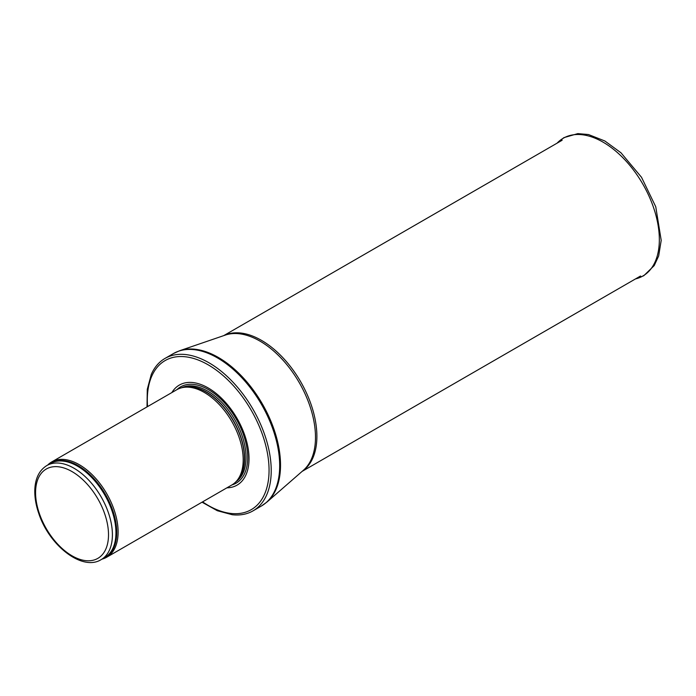 <?xml version="1.0" encoding="UTF-8"?>
<svg xmlns="http://www.w3.org/2000/svg" width="696" height="696" viewBox="0 0 696 696"><rect width="100%" height="100%" fill="white"/><g stroke="black" fill="none" stroke-linecap="round" stroke-linejoin="round"><path stroke-width="1.04" d="M102.042 559.114A55.01 31.755 -120 0 0 106.723 557.209A55.01 31.755 -120 0 0 115.153 513.126A55.01 31.755 -120 0 0 79.222 464.658A55.01 31.755 -120 0 0 51.713 461.935A55.01 31.755 -120 0 0 47.72 465.032M106.723 557.209L231.803 484.999A55.01 31.755 -120 0 0 236.51 481.127A55.01 31.755 -120 0 0 238.65 436.131A55.01 31.755 -120 0 0 204.293 392.44A55.01 31.755 -120 0 0 182.5 387.576A55.01 31.755 -120 0 0 176.793 389.716L51.713 461.935M226.887 487.835A57.759 33.347 -120 0 0 247.88 446.919A57.759 33.347 -120 0 0 208.182 387.95A57.759 33.347 -120 0 0 171.877 392.561M202.023 502.181L217.326 510.725L232.273 514.736A88.009 50.817 -120 0 0 252.996 510.873A88.009 50.817 -120 0 0 266.481 440.342A88.009 50.817 -120 0 0 208.991 362.79A88.009 50.817 -120 0 0 164.978 358.431A88.009 50.817 -120 0 0 151.276 374.439L147.274 389.386L147.021 406.908M73.993 468.234A54.323 31.363 -120 0 0 46.832 465.546C39.211 470.313 35.2 478.465 34.8 490.01C34.609 497.431 35.94 505.287 38.811 513.578C49.242 545.542 82.258 571.538 101.155 559.627A54.323 31.363 -120 0 0 109.481 516.101A54.323 31.363 -120 0 0 73.993 468.234M72.045 471.601A51.574 29.771 60 0 1 103.626 552.998A51.574 29.771 60 0 1 40.464 516.528A51.574 29.771 60 0 1 72.045 471.601M101.155 559.627L104.696 557.583A54.323 31.363 -120 0 0 113.022 514.057A54.323 31.363 -120 0 0 77.543 466.19A54.323 31.363 -120 0 0 50.382 463.493L46.832 465.546M103.243 558.427A54.488 31.459 -120 0 0 114.344 515.614A54.488 31.459 -120 0 0 78.204 465.668A54.488 31.459 -120 0 0 48.92 464.336M236.51 481.127L237.849 479.614A54.358 31.381 -120 0 0 239.963 435.157A54.358 31.381 -120 0 0 206.007 391.987A54.358 31.381 -120 0 0 184.475 387.167L182.5 387.576M237.188 480.362A54.323 31.363 -120 0 0 240.477 435.983A54.323 31.363 -120 0 0 206.216 391.9A54.323 31.363 -120 0 0 183.5 387.368M235.918 481.771A54.323 31.363 -120 0 0 242.8 437.897A54.323 31.363 -120 0 0 207.634 391.082A54.323 31.363 -120 0 0 181.647 387.768M231.951 484.912A55.576 32.086 -120 0 0 245.688 442.186A55.576 32.086 -120 0 0 208.4 389.612A55.576 32.086 -120 0 0 176.941 389.63M202.579 501.868A86.087 49.703 -120 0 0 268.995 473.463A86.087 49.703 -120 0 0 208.182 364.826A86.087 49.703 -120 0 0 147.569 406.586M252.996 510.873L261.452 505.983A88.009 50.817 -120 0 0 274.946 435.461A88.009 50.817 -120 0 0 217.448 357.901A88.009 50.817 -120 0 0 173.443 353.542L164.978 358.431M179.638 350.732L225.33 335.08A78.561 45.353 -120 0 1 259.939 341.092A78.561 45.353 -120 0 1 309.981 406.281A78.561 45.353 -120 0 1 303.386 470.287L266.986 502.033A87.913 50.756 -120 0 0 274.363 430.406A87.913 50.756 -120 0 0 218.361 357.457A87.913 50.756 -120 0 0 179.638 350.732L173.443 353.542M302.429 471.114A78.387 45.257 -120 0 0 312.165 407.769A78.387 45.257 -120 0 0 261.461 340.353A78.387 45.257 -120 0 0 224.129 335.489M635.457 278.939A79.561 45.936 -120 0 0 642.86 184.153A79.561 45.936 -120 0 0 557.07 143.176M266.986 502.033L261.452 505.983M302.099 471.401L640.52 276.016M223.712 335.637L562.142 140.244M635.396 278.974L643.765 275.738L654.205 265.602L658.686 255.902L661.2 240.355L655.754 206.756L641.521 177.297L620.971 152.789L604.833 140.975L588.494 134.546L577.837 133.615L563.873 137.651L557.018 143.202"/></g></svg>
